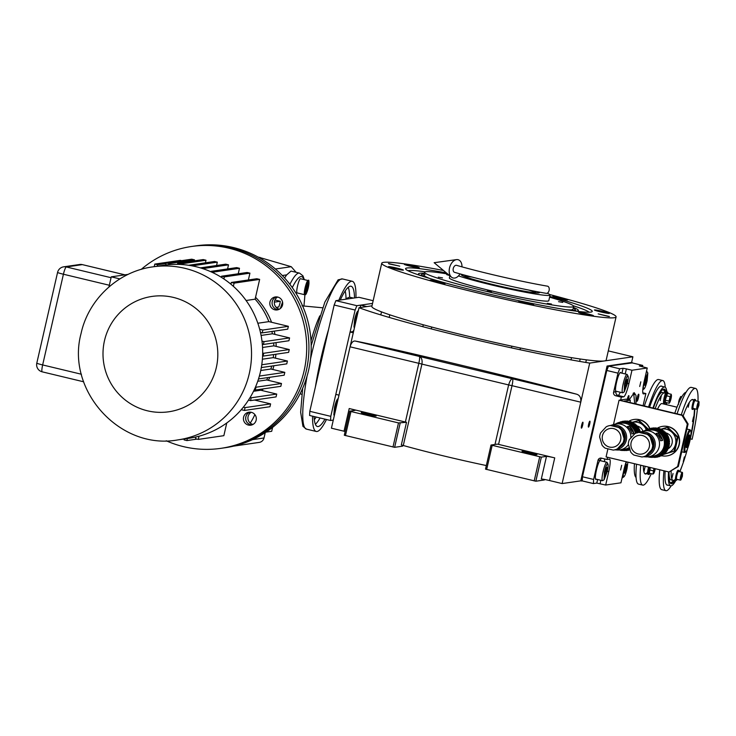 <?xml version="1.0" encoding="UTF-8"?>
<svg xmlns="http://www.w3.org/2000/svg" width="736" height="736" viewBox="0 0 736 736"><rect width="100%" height="100%" fill="white"/><g stroke="black" fill="none" stroke-linecap="round" stroke-linejoin="round"><path stroke-width="1.1" d="M345.156 431.489A7.286 0.46 12.9 0 0 344.016 431.213L331.43 428.196L359.021 307.722A147.623 9.393 12.9 0 0 589.711 363.096L632.896 356.794L608.295 350.888M544.474 479.458L544.355 479.973L535.845 481.215L485.512 469.136L491.022 445.041L497.389 444.112A7.286 0.46 12.9 0 1 498.566 444.388L554.732 457.875A7.286 0.46 -167.1 0 0 546.489 456.375L541.3 479.053A7.286 0.46 12.9 0 1 549.544 480.544L562.12 483.57L580.778 480.847L607.071 366.04L631.598 362.462L632.896 356.794M486.33 465.548A97.621 6.21 -167.1 0 1 403.282 445.492A7.286 0.46 12.9 0 0 401.322 444.976L406.511 422.298A7.286 0.46 12.9 0 0 405.38 422.022L418.821 363.317A7.286 0.46 -167.1 0 1 421.921 364.108L508.631 384.928C509.818 380.963 511.106 378.911 512.486 378.792L576.408 394.137C579.775 395.066 581.228 397.744 580.759 402.187L562.12 483.57M405.38 422.022L349.214 408.535A7.286 0.46 -167.1 0 1 355.056 410.348A7.286 0.46 -167.1 0 1 354.945 410.394L349.821 411.148L350.962 411.516L398.498 422.924L406.511 422.298M371.984 305.826L359.021 307.722M582.838 422.188A3.064 0.497 -76.5 0 1 582.866 422.188A3.064 0.497 -76.5 0 1 582.654 425.178A3.064 0.497 -76.5 0 1 581.477 428.14A3.064 0.497 -76.5 0 1 581.44 428.14A3.064 0.497 -76.5 0 1 581.652 425.141A3.064 0.497 -76.5 0 1 582.838 422.188M589.849 421.167A3.064 0.497 -76.5 0 1 589.876 421.167A3.064 0.497 -76.5 0 1 589.665 424.157A3.064 0.497 -76.5 0 1 588.478 427.119A3.064 0.497 -76.5 0 1 588.45 427.11A3.064 0.497 -76.5 0 1 588.662 424.12A3.064 0.497 -76.5 0 1 589.849 421.167M589.711 363.096L580.759 402.187L512.008 385.682A7.286 1.178 103.5 0 0 512.486 378.792L419.299 356.426C421.645 357.475 422.519 360.042 421.921 364.108L403.282 445.492M546.489 456.375L541.356 457.12L535.845 481.215M402.822 445.363L402.638 446.154L394.634 447.322L400.145 423.228M394.634 447.322L344.301 435.243L349.821 411.148M361.358 412.565A7.645 0.488 12.9 0 0 361.247 412.62A7.645 0.488 12.9 0 0 367.991 414.662A7.645 0.488 12.9 0 0 376.041 416.088A7.645 0.488 12.9 0 0 376.16 416.033A7.645 0.488 12.9 0 0 369.417 413.991A7.645 0.488 12.9 0 0 361.358 412.565M355.378 341.081L419.299 356.426A7.286 1.178 103.5 0 1 418.821 363.317L350.069 346.812C351.366 342.571 353.133 340.658 355.378 341.081C386.593 346.895 523.425 379.739 576.408 394.137M522.146 451.159A7.645 0.488 12.9 0 0 522.026 451.214A7.645 0.488 12.9 0 0 528.77 453.256A7.645 0.488 12.9 0 0 536.82 454.682A7.645 0.488 12.9 0 0 536.94 454.627A7.645 0.488 12.9 0 0 530.196 452.585A7.645 0.488 12.9 0 0 522.146 451.159M491.022 445.041L541.356 457.12M534.189 480.921L539.709 456.826M486.652 469.513L492.172 445.418M392.978 447.019L398.498 422.924M345.442 435.611L350.962 411.516M549.774 296.396A95.763 6.09 -167.1 0 1 592.204 311.549A95.763 6.09 -167.1 0 1 590.815 312.101A95.763 6.09 -167.1 0 1 491.059 294.483A95.763 6.09 -167.1 0 1 405.564 268.806A95.763 6.09 -167.1 0 1 407.017 267.987A95.763 6.09 -167.1 0 1 446.384 272.89M443.495 270.489A120.198 7.654 12.9 0 0 383.566 262.356A120.198 7.654 12.9 0 0 381.745 263.203L371.846 306.434A120.198 7.654 12.9 0 0 477.793 338.523A120.198 7.654 12.9 0 0 604.357 360.962A120.198 7.654 12.9 0 0 606.179 360.106L616.087 316.876A120.198 7.654 12.9 0 0 549.801 294.575M381.745 263.203A120.198 7.654 12.9 0 0 487.701 295.292A120.198 7.654 12.9 0 0 614.256 317.731A120.198 7.654 12.9 0 0 616.087 316.876M388.461 263.525L399.74 266.174L388.461 263.525M598.184 313.867L609.454 316.517L598.184 313.867M388.608 266.625A7.645 0.488 12.9 0 0 388.488 266.68A7.645 0.488 12.9 0 0 395.232 268.723A7.645 0.488 12.9 0 0 403.282 270.149A7.645 0.488 12.9 0 0 403.402 270.094A7.645 0.488 12.9 0 0 396.658 268.051A7.645 0.488 12.9 0 0 388.608 266.625M430.247 280.122A7.645 0.488 12.9 0 0 430.128 280.177A7.645 0.488 12.9 0 0 436.871 282.219A7.645 0.488 12.9 0 0 444.921 283.645A7.645 0.488 12.9 0 0 445.041 283.599A7.645 0.488 12.9 0 0 438.297 281.557A7.645 0.488 12.9 0 0 430.247 280.122M518.871 301.401A7.645 0.488 12.9 0 0 518.76 301.456A7.645 0.488 12.9 0 0 525.504 303.499A7.645 0.488 12.9 0 0 533.554 304.925A7.645 0.488 12.9 0 0 533.674 304.87A7.645 0.488 12.9 0 0 526.93 302.827A7.645 0.488 12.9 0 0 518.871 301.401M578.671 312.248A7.645 0.488 12.9 0 0 578.56 312.303A7.645 0.488 12.9 0 0 585.304 314.346A7.645 0.488 12.9 0 0 593.354 315.772A7.645 0.488 12.9 0 0 593.474 315.716A7.645 0.488 12.9 0 0 586.73 313.674A7.645 0.488 12.9 0 0 578.671 312.248M594.55 309.939A7.645 0.488 12.9 0 0 594.43 309.985A7.645 0.488 12.9 0 0 601.174 312.027A7.645 0.488 12.9 0 0 609.224 313.462A7.645 0.488 12.9 0 0 609.344 313.407A7.645 0.488 12.9 0 0 602.6 311.365A7.645 0.488 12.9 0 0 594.55 309.939M552.911 296.433A7.645 0.488 12.9 0 0 552.791 296.488A7.645 0.488 12.9 0 0 559.535 298.531A7.645 0.488 12.9 0 0 567.585 299.957A7.645 0.488 12.9 0 0 567.704 299.902A7.645 0.488 12.9 0 0 560.961 297.859A7.645 0.488 12.9 0 0 552.911 296.433M404.478 264.307A7.645 0.488 12.9 0 0 404.358 264.362A7.645 0.488 12.9 0 0 411.102 266.404A7.645 0.488 12.9 0 0 419.152 267.83A7.645 0.488 12.9 0 0 419.272 267.775A7.645 0.488 12.9 0 0 412.528 265.733A7.645 0.488 12.9 0 0 404.478 264.307M425.169 271.814A93.61 5.962 12.9 0 0 408.6 270.609A93.61 5.962 12.9 0 0 407.992 270.728M589.177 312.22A93.61 5.962 12.9 0 0 573.243 305.734M576.04 311.153A82.009 5.216 -167.1 0 0 577.125 311.061A82.009 5.216 12.9 0 0 578.303 310.62A82.009 5.216 12.9 0 0 573.408 307.409M424.286 273.258A82.009 5.216 12.9 0 0 419.732 273.277A82.009 5.216 -167.1 0 0 418.49 274.022A82.009 5.216 -167.1 0 0 420.293 275.485M573.261 308.08A78.761 5.014 12.9 0 1 575.166 309.497A78.761 5.014 12.9 0 1 574.016 310.307A78.761 5.014 -167.1 0 1 570.474 310.38M425.638 277.205A78.761 5.014 -167.1 0 1 421.792 274.372A78.761 5.014 -167.1 0 1 422.85 274.022A78.761 5.014 12.9 0 1 424.138 273.93M549.599 297.178A76.489 4.867 -167.1 0 1 573.638 306.406L572.985 309.249A76.489 4.867 12.9 0 1 571.826 309.792A76.489 4.867 -167.1 0 1 566.021 309.69M429.953 278.53A76.489 4.867 -167.1 0 1 423.872 275.089A76.489 4.867 -167.1 0 1 425.031 274.546M538.908 292.026A40.066 2.548 -167.1 0 1 539.433 292.606A40.066 2.548 -167.1 0 1 493.488 284.666A40.066 2.548 -167.1 0 1 461.325 274.721A40.066 2.548 -167.1 0 1 462.042 274.418M573.638 306.406A76.489 4.867 -167.1 0 1 485.935 291.254A76.489 4.867 12.9 0 1 424.516 272.256A76.489 4.867 12.9 0 1 447.709 273.994M547.188 293.222A50.996 3.248 -167.1 0 1 550.086 295.044A50.996 3.248 -167.1 0 1 491.611 284.942A50.996 3.248 12.9 0 1 458.473 275.899M550.086 295.044L548.789 300.72A50.996 3.248 -167.1 0 1 490.314 290.61A50.996 3.248 12.9 0 1 449.374 277.95L449.862 275.788M448.776 274.887L446.678 274.62L449.521 275.503M438.334 277.168L442.511 277.886L438.334 277.168M487.186 291.07L491.363 291.787L487.186 291.07M547.308 303.324L551.485 304.051L547.308 303.324M558.569 301.677L562.746 302.404L558.569 301.677M389.206 263.746L398.921 265.972L389.05 263.911M396.989 265.576L391.074 264.187L396.989 265.576M608.635 316.314L598.92 314.088L608.7 316.526M600.843 314.511L606.758 315.891L600.843 314.511M464.002 276.322A37.886 2.41 -167.1 0 1 472.162 277.095M528.641 290.03A37.886 2.41 -167.1 0 1 536.314 292.882M353.942 329.903A13.11 2.116 103.5 0 1 352.48 331.678L350.097 332.019L335.818 394.386L339.002 395.149M333.288 420.1L330.565 420.495L330.786 416.355L355.129 310.049L356.859 305.688L372.545 303.398L360.732 305.127L360.18 307.547M350.097 332.019L353.28 332.782M360.732 305.127L366.804 306.581M334.438 415.086A9.467 1.527 -76.5 0 1 335.46 407.468A9.467 1.527 -76.5 0 1 337.971 399.63M334.31 415.647L333.85 414.874L334.549 407.164C335.754 402.279 336.849 399.519 337.824 398.884M354.559 327.207A9.467 1.527 -76.5 0 1 355.589 319.59A9.467 1.527 -76.5 0 1 358.101 311.76M354.43 327.778L353.97 327.005L354.669 319.295C355.874 314.41 356.969 311.65 357.944 311.006M629.105 399.906L634.239 392.693L636.005 395.499L636.024 403.981M633.411 393.061L634.285 394.754M626.198 461.73A13.11 2.116 -76.5 0 0 624.036 469.347L620.945 482.807L605.682 485.033L596.786 483.092L593.409 483.589L582.222 480.902L582.443 476.762L606.795 370.466L608.516 366.105L631.552 362.738L642.73 365.424L639.308 365.939L647.238 368.009L644.156 381.469A13.11 2.116 -76.5 0 0 643.356 393.889A13.11 2.116 -76.5 0 0 643.494 393.898L643.227 393.834M606.795 370.466L617.973 373.152L613.594 392.279A2.916 2.87 81.7 0 0 615.747 395.784L621.331 397.127L623.714 396.787L618.12 395.444L615.747 395.784M582.443 476.762L593.63 479.449L598.018 460.313A2.916 2.87 81.7 0 1 601.459 458.151L607.053 459.494L607.568 457.249M620.687 399.961L621.331 397.127M608.516 366.105L619.703 368.782L617.973 373.152M619.703 368.782L623.079 368.294L626.382 368.892L625.223 373.952M647.238 368.009L631.976 370.236L626.382 368.892M642.657 366.905L642.73 365.424M643.089 405.683L645.868 393.548L642.804 392.812M593.63 479.449L593.409 483.589M600.751 460.782A9.835 1.592 103.5 0 0 600.42 460.322A9.835 1.592 103.5 0 0 600.309 460.322A9.835 1.592 103.5 0 0 596.5 469.826A9.835 1.592 103.5 0 0 595.829 479.449A9.835 1.592 103.5 0 0 595.93 479.458A9.835 1.592 103.5 0 0 596.326 479.2M607.053 459.494L609.426 459.144A13.11 2.116 -76.5 0 1 609.574 459.154A13.11 2.116 -76.5 0 1 608.764 471.574L607.301 471.224M621.69 465.29L620.595 469.973L621.69 465.29M640.808 381.828L639.713 386.501L640.808 381.828M605.682 485.033L608.764 471.574M645.868 393.548L643.494 393.898M631.976 370.236L628.884 383.695A13.11 2.116 -76.5 0 1 623.714 396.787M619.353 460.083L617.559 459.65M638.655 394.192A3.643 0.589 103.5 0 0 637.247 397.716A3.643 0.589 103.5 0 0 636.99 401.276A3.643 0.589 103.5 0 0 637.036 401.276A3.643 0.589 103.5 0 0 638.443 397.762A3.643 0.589 103.5 0 0 638.692 394.192A3.643 0.589 103.5 0 0 638.655 394.192M628.397 399.74A3.643 0.589 103.5 0 0 628.783 395.637A3.643 0.589 103.5 0 0 628.746 395.637A3.643 0.589 103.5 0 0 627.265 399.464M620.871 372.904A9.835 1.592 103.5 0 0 620.54 372.453A9.835 1.592 103.5 0 0 620.439 372.444A9.835 1.592 103.5 0 0 616.63 381.947A9.835 1.592 103.5 0 0 615.949 391.58A9.835 1.592 103.5 0 0 616.05 391.58A9.835 1.592 103.5 0 0 616.455 391.322M634.726 403.678L633.733 393.815L634.726 403.678L633.733 393.815L633.162 393.263M582.222 480.902L581.477 481.013L607.77 366.215L632.233 362.903M581.477 481.013L580.778 480.847M632.298 362.627L631.598 362.462M607.77 366.215L607.071 366.04M627.79 375.783C626.805 376.418 625.72 379.178 624.505 384.063L624.238 391.874L627.366 383.649C628.388 378.792 628.526 376.17 627.79 375.783L627.238 374.569A9.467 1.527 103.5 0 0 627.026 374.385A9.467 1.527 103.5 0 0 626.925 374.376A9.467 1.527 103.5 0 0 623.19 383.824A9.467 1.527 103.5 0 0 622.61 392.803A9.467 1.527 103.5 0 0 622.877 392.73L624.238 391.874M625.398 388.047L627.339 379.546L626.474 379.675L625.066 383.99L624.524 388.176L625.398 388.047L624.57 387.854M626.805 383.732L625.269 383.364M607.66 463.652C606.685 464.296 605.59 467.056 604.385 471.942L604.109 479.752L607.237 471.528C608.258 466.67 608.405 464.039 607.66 463.652L607.117 462.438A9.467 1.527 103.5 0 0 606.906 462.254A9.467 1.527 103.5 0 0 606.804 462.254A9.467 1.527 103.5 0 0 603.06 471.702A9.467 1.527 103.5 0 0 602.48 480.672A9.467 1.527 103.5 0 0 602.756 480.608L604.109 479.752M605.268 475.925L607.218 467.415L606.354 467.544L604.946 471.859L604.403 476.045L605.268 475.925L604.44 475.723M606.676 471.61L605.148 471.242M626.548 461.812L624.165 469.053C623.134 473.91 622.996 476.542 623.732 476.928L622.527 477.719A9.467 1.527 103.5 0 1 622.362 477.793A9.467 1.527 103.5 0 1 622.26 477.784A9.467 1.527 103.5 0 1 622.122 477.701M623.732 476.928C624.717 476.284 625.812 473.524 627.017 468.639L627.918 462.144M626.124 464.655L624.183 473.165L625.048 473.036L626.456 468.722L626.998 464.536L626.124 464.655M626.456 468.722L624.919 468.354M625.048 473.036L624.22 472.834M643.862 389.05C644.837 388.415 645.932 385.646 647.137 380.76L647.836 373.06L644.285 381.184C643.264 386.041 643.117 388.663 643.862 389.05L642.795 389.758M647.836 373.06L647.018 371.68A9.467 1.527 103.5 0 0 646.806 371.496A9.467 1.527 103.5 0 0 646.41 371.662M646.254 376.786L644.304 385.287L645.168 385.158L646.576 380.843L647.119 376.657L646.254 376.786M646.576 380.843L645.049 380.475M645.168 385.158L644.35 384.965M373.161 300.711L358.92 297.298L335.883 300.656L356.859 305.688M355.129 310.049L334.162 305.017L335.883 300.656M334.162 305.017L309.81 411.314L330.786 416.355M330.565 420.495L309.589 415.463L309.81 411.314M549.111 290.453A3.643 2.328 99.9 0 1 546.25 293.351C520.49 288.926 479.596 279.551 454.581 272.338A3.643 2.346 106 0 1 453.256 268.484A3.643 2.346 106 0 1 456.587 265.337C481.289 272.467 522.045 281.805 547.492 286.175A3.643 2.328 99.9 0 1 549.111 290.453M461.996 266.855A9.467 6.09 106 0 0 456.495 259.624A9.467 6.09 106 0 0 449.53 267.922A9.467 6.09 106 0 0 451.481 277.141A9.467 6.09 106 0 0 460.009 273.866M685.547 451.922A10.93 1.766 103.5 0 0 685.74 451.84A10.93 1.766 103.5 0 0 689.696 441.701A10.93 1.766 103.5 0 0 690.773 430.873A10.93 1.766 103.5 0 0 690.414 430.661A10.93 1.766 103.5 0 0 686.789 438.812L685.28 441.416L685.538 444.296A10.93 1.766 103.5 0 0 685.547 451.922M690.773 430.873L690.267 430.008A11.656 1.886 103.5 0 0 690 429.787A11.656 1.886 103.5 0 0 689.871 429.778A11.656 1.886 103.5 0 0 685.28 441.416A11.656 1.886 103.5 0 0 684.554 452.456A11.656 1.886 103.5 0 0 684.682 452.456A11.656 1.886 103.5 0 0 684.894 452.373L685.74 451.84M687.102 438.766L685.851 444.25A5.824 5.741 -98.3 0 1 687.102 438.766L686.789 438.812M689.108 441.122A6.56 1.058 103.5 0 0 689.512 434.912A6.56 1.058 103.5 0 0 686.854 441.453A6.56 1.058 103.5 0 0 686.449 447.663A6.56 1.058 103.5 0 0 689.108 441.122M686.762 446.605L688.914 441.149C689.604 437.929 689.696 436.209 689.2 435.97C688.059 435.822 685.474 447.111 686.762 446.605L686.164 447M688.951 435.372L689.2 435.97M687.102 442.998L687.231 444.562L688.105 442.851L688.73 438.012L687.102 442.998M688.85 439.576L688.031 439.383M688.105 442.851L687.185 442.63M306.093 289.947A4.195 0.681 -76.5 0 1 306.461 287.932A4.195 0.681 -76.5 0 1 307.013 285.89L307.022 285.862A4.195 0.681 -76.5 0 1 308.034 283.774A4.195 0.681 -76.5 0 1 308.108 283.746L308.117 283.746A4.195 0.681 -76.5 0 1 308.274 285.678L308.264 285.706A4.195 0.681 -76.5 0 1 307.344 289.763L307.335 289.791A4.195 0.681 -76.5 0 1 306.25 291.907L306.24 291.907A4.195 0.681 -76.5 0 1 306.102 291.824A4.195 0.681 -76.5 0 1 306.084 289.975L306.093 289.947M235.428 445.694A59.046 58.153 81.7 0 1 235.078 445.85L233.698 446.117M265.227 432.648L264.012 437.966A5.824 5.741 81.7 0 1 259.256 442.391L234.057 446.071M235.078 445.85A5.824 5.741 -98.3 0 0 235.667 445.63M250.231 423.044A53.912 53.093 -98.3 0 0 254.868 414.561M272.596 427.368L271.685 431.305L266.009 432.133M284.63 278.015A72.846 11.767 -76.5 0 1 286.69 274.878L291.024 271.087L299.524 273.12A72.846 11.767 103.5 0 0 289.901 284.335M258.005 257.011L291.235 266.699L296.102 272.302M258.943 257.526L259.992 257.37M276.175 307.363L278.76 306.976A75.762 12.245 -76.5 0 1 279.947 303.471L280.269 301.282L274.335 302.146M277.628 297.031A6.56 6.458 -98.3 0 0 279.404 309.175M251.234 412.289A6.56 6.458 -98.3 0 0 253.009 424.433M191.489 246.496L195.997 245.842A101.991 100.436 81.7 0 1 308.596 370.254A101.991 100.436 81.7 0 1 225.455 447.681L223.201 448.003A101.991 100.436 -98.3 0 0 306.342 370.576A101.991 100.436 -98.3 0 0 193.743 246.164A101.991 100.436 81.7 0 1 306.342 370.576A101.991 100.436 81.7 0 1 223.201 448.003L220.947 448.334A101.991 100.436 -98.3 0 0 304.088 370.907A101.991 100.436 -98.3 0 0 191.489 246.496A101.991 100.436 -98.3 0 0 141.22 269.385M308.044 280.545L300.49 278.732A7.286 1.178 103.5 0 0 297.537 285.991A7.286 1.178 103.5 0 0 297.086 292.9L304.64 294.713C305.642 293.958 305.615 296.994 308.292 287.656C309.212 281.502 309.129 279.137 308.044 280.545A7.286 1.178 103.5 0 0 305.09 287.804A7.286 1.178 103.5 0 0 304.64 294.713M272.228 301.594A6.56 6.458 81.7 0 1 276.46 296.884A6.56 6.458 -98.3 0 0 278.318 309.654A6.56 6.458 81.7 0 1 272.228 301.594M245.824 416.852A6.56 6.458 81.7 0 1 250.065 412.142A6.56 6.458 -98.3 0 0 251.924 424.911A6.56 6.458 81.7 0 1 245.824 416.852M307.988 283.811L308.274 285.678M307.179 285.43L308.274 285.688M306.158 289.496L307.335 289.782L306.25 291.907M308.264 285.706L307.271 287.61L307.344 289.763M345.773 299.212L346.021 298.586A69.202 11.178 103.5 0 0 345.193 290.95M319.709 368.11A72.119 11.656 -76.5 0 1 324.263 348.22M340.271 300.012A72.119 11.656 -76.5 0 1 351.09 286.249A72.119 11.656 -76.5 0 1 354.522 297.933M324.953 419.152A72.119 11.656 -76.5 0 1 317.418 426.503A72.119 11.656 -76.5 0 1 314.042 416.53M328.541 329.544A77.216 12.475 103.5 0 0 320.988 358.312A77.216 12.475 103.5 0 0 315.431 386.796M312.533 416.162A77.216 12.475 103.5 0 0 316.232 431.462A77.216 12.475 103.5 0 0 326.471 419.511M355.957 297.73A77.216 12.475 103.5 0 0 352.277 281.29A77.216 12.475 103.5 0 0 338.845 300.224M346.021 298.586L349.637 297.169L353.464 298.089M271.694 366.059A72.846 71.742 81.7 0 1 270.894 369.021L260.746 370.502M255.548 297.28A71.024 69.948 81.7 0 1 271.547 322.285M274.252 331.117A71.024 69.948 81.7 0 1 274.951 334.392M276.009 342.626A71.024 69.948 81.7 0 1 276.175 346.398M275.899 354.228A71.024 69.948 81.7 0 1 275.43 358.147M269.974 301.926A6.56 6.458 81.7 0 1 275.319 296.948A6.56 6.458 81.7 0 1 282.56 304.943A6.56 6.458 81.7 0 1 277.214 309.92A6.56 6.458 81.7 0 1 269.974 301.926M251.326 412.307A6.56 6.458 81.7 0 1 250.81 425.178A6.56 6.458 81.7 0 1 243.414 418.398A6.56 6.458 81.7 0 1 251.326 412.307M166.226 440.772A101.991 100.436 -98.3 0 0 220.947 448.334M273.902 365.737A71.024 69.948 81.7 0 1 272.817 369.481M269.827 377.292A71.024 69.948 81.7 0 1 268.355 380.337M263.184 388.902A71.024 69.948 81.7 0 1 262.007 390.531M184.322 438.96L184.11 439.907L186.907 440.579L187.376 438.509M195.914 436.982L195.518 438.73L198.315 439.401L199.051 436.2A87.418 86.094 81.7 0 1 195.914 436.982A87.418 86.094 81.7 0 1 189.18 438.251L178.038 439.87A87.418 86.094 -98.3 0 0 249.302 373.511A87.418 86.094 -98.3 0 0 152.794 266.864C118.238 271.446 88.449 299.193 81.08 333.445C65.578 390.42 120.189 450.68 178.038 439.87M241.27 409.694L244.426 410.449L245.07 407.615L243.349 407.201A87.418 86.094 81.7 0 1 241.27 409.694A87.418 86.094 81.7 0 1 199.051 436.2M248.474 400.126L250.534 400.623L251.178 397.79L250.102 397.532A87.418 86.094 81.7 0 1 248.474 400.126A87.418 86.094 81.7 0 1 243.349 407.201M254.242 389.795L255.291 390.052L255.944 387.219L255.466 387.099A87.418 86.094 81.7 0 1 254.242 389.795A87.418 86.094 81.7 0 1 250.102 397.532M258.529 378.902L258.952 377.504A87.418 86.094 81.7 0 1 258.529 378.902A87.418 86.094 81.7 0 1 255.466 387.099M261.768 364.725A87.418 86.094 81.7 0 1 261.556 366.169L261.768 364.725A87.418 86.094 81.7 0 0 262.586 355.985L263.074 356.104L263.718 353.271L262.669 353.013A87.418 86.094 81.7 0 1 262.586 355.985M262.32 344.209L263.396 344.466L264.04 341.633L261.988 341.136A87.418 86.094 81.7 0 1 262.32 344.209A87.418 86.094 81.7 0 1 262.669 353.013M260.47 332.47L262.191 332.884L262.835 330.05L259.679 329.286A87.418 86.094 81.7 0 1 260.47 332.47A87.418 86.094 81.7 0 1 261.988 341.136M233.376 286.332L234.103 283.13L231.306 282.458L230.911 284.206A87.418 86.094 81.7 0 1 233.376 286.332A87.418 86.094 81.7 0 1 259.679 329.286M223.919 278.972L224.397 276.883L221.6 276.212L221.352 277.306A87.418 86.094 81.7 0 1 223.919 278.972A87.418 86.094 81.7 0 1 230.911 284.206M213.707 273.074L213.955 272.007L211.158 271.336L211.048 271.823A87.418 86.094 81.7 0 1 213.707 273.074A87.418 86.094 81.7 0 1 221.352 277.306M202.952 268.677L201.581 268.235A87.418 86.094 81.7 0 1 202.952 268.677A87.418 86.094 81.7 0 1 211.048 271.823M190.394 265.549L188.968 265.328A87.418 86.094 81.7 0 1 190.394 265.549A87.418 86.094 81.7 0 1 201.581 268.235M180.357 264.454L180.467 263.966L177.67 263.295L177.422 264.362A87.418 86.094 81.7 0 1 180.357 264.454A87.418 86.094 81.7 0 1 188.968 265.328M168.746 264.684L168.995 263.589L166.198 262.918L165.729 264.997A87.418 86.094 81.7 0 1 168.746 264.684A87.418 86.094 81.7 0 1 177.422 264.362M152.794 266.864L163.926 265.245A87.418 86.094 81.7 0 1 165.729 264.997M157.256 266.22L157.587 264.758L154.79 264.086L154.201 266.662M261.556 366.169A87.418 86.094 81.7 0 1 260.443 371.882A87.418 86.094 81.7 0 1 258.952 377.504M197.036 439.098L186.907 440.579M226.762 422.97L223.854 435.675L198.315 439.401M245.07 407.615L270.609 403.889L269.956 406.723L244.426 410.449M270.609 403.889L254.555 400.034M248.354 400.31L248.906 400.228M251.178 397.79L276.718 394.064L276.064 396.897L250.534 400.623M276.718 394.064L260.756 390.227L253.524 391.285M261.492 389.142A72.846 71.742 81.7 0 1 260.756 390.227M255.944 387.219L281.483 383.493L280.83 386.326L255.291 390.052M281.483 383.493L266.726 379.951L257.738 381.257M267.803 377.586A72.846 71.742 81.7 0 1 266.726 379.951M259.366 376.078L284.814 372.361L284.17 375.194L258.63 378.92M284.814 372.361L270.894 369.021M261.878 364.752L287.408 361.026L286.764 363.86L261.317 367.577M287.408 361.026L273.268 357.632L262.384 359.214M273.59 354.568A72.846 71.742 81.7 0 1 273.268 357.632M263.718 353.271L289.257 349.545L288.604 352.378L263.074 356.104M289.257 349.545L273.81 345.837L262.55 347.475M273.663 342.967A72.846 71.742 81.7 0 1 273.81 345.837M264.04 341.633L289.579 337.907L288.926 340.74L263.396 344.466M289.579 337.907L272.403 333.785L261.087 335.432M271.906 331.467A72.846 71.742 81.7 0 1 272.403 333.785M262.835 330.05L288.374 326.315L287.721 329.158L262.191 332.884M288.374 326.315L268.861 321.632L257.839 323.242M268.861 321.632A72.846 71.742 81.7 0 0 255.116 299.175L246.091 300.5M255.116 299.175L259.642 279.404L234.103 283.13M259.642 279.404L256.846 278.732L231.306 282.458M248.372 279.965L249.927 273.157L224.397 276.883M249.927 273.157L247.13 272.486L221.6 276.212M238.234 273.792L239.494 268.281L213.955 272.007M239.494 268.281L236.698 267.61L211.158 271.336M227.571 268.944L228.51 264.85L202.98 268.576M228.51 264.85L225.713 264.178L200.385 267.876M216.559 265.512L217.332 262.163L192.05 265.852M217.332 262.163L214.535 261.492L188.996 265.218M205.408 262.826L206.006 260.24L180.467 263.966M206.006 260.24L203.21 259.569L177.67 263.295M194.304 260.866L194.534 259.863L168.995 263.589M194.534 259.863L191.737 259.192L166.198 262.918M166.06 263.525L157.587 264.758M181.599 260.673L180.329 260.36L154.79 264.086M119.885 278.907L111.256 276.837L108.937 286.976M128.165 274.372L111.256 276.837M670.827 396.603L669.824 400.991L670.827 396.603M670.413 397.256L669.705 400.218M697.489 408.986L698.896 405.416L699.08 402.04C697.765 404.469 697.231 406.778 697.489 408.986L697.047 409.28A4.011 0.644 103.5 0 0 697.13 409.207M693.202 408.397A4.011 0.644 -76.5 0 1 693.156 408.397A4.011 0.644 -76.5 0 1 693.432 404.478A4.011 0.644 -76.5 0 1 694.986 400.605A4.011 0.644 -76.5 0 1 695.023 400.605L698.804 401.516A4.011 0.644 103.5 0 1 698.896 401.589L699.08 402.04M698.804 401.516A4.011 0.644 103.5 0 0 698.758 401.516A4.011 0.644 103.5 0 0 697.204 405.38A4.011 0.644 103.5 0 0 696.928 409.308A4.011 0.644 103.5 0 0 696.974 409.308A4.011 0.644 103.5 0 0 697.047 409.28M670.542 400.458L669.898 402.123A4.011 0.644 -76.5 0 0 670.56 400.384A4.011 0.644 -76.5 0 0 671.011 398.7A4.011 0.644 -76.5 0 0 671.26 397.495A4.011 0.644 -76.5 0 0 671.444 395.37A4.011 0.644 103.5 0 0 671.214 394.901A4.011 0.644 103.5 0 0 670.754 395.471L671.25 394.275L671.26 397.458M680.966 479.835L682.373 476.275L682.557 472.889C681.242 475.318 680.708 477.636 680.966 479.835L680.524 480.13A4.011 0.644 103.5 0 0 680.607 480.065M676.678 479.256A4.011 0.644 -76.5 0 1 676.632 479.246A4.011 0.644 -76.5 0 1 676.908 475.327A4.011 0.644 -76.5 0 1 678.463 471.454A4.011 0.644 -76.5 0 1 678.509 471.454L682.281 472.365A4.011 0.644 103.5 0 1 682.373 472.438L682.557 472.889M682.281 472.365A4.011 0.644 103.5 0 0 682.235 472.365A4.011 0.644 103.5 0 0 680.69 476.238A4.011 0.644 103.5 0 0 680.414 480.157A4.011 0.644 103.5 0 0 680.524 480.13M688.206 407.247L689.301 402.564L688.206 407.247M692.466 421.526L693.542 416.843L692.466 421.526M684.36 456.927L683.266 461.61L684.36 456.927M673.035 473.487L671.931 478.161L673.035 473.487M678.114 470.249A5.097 0.828 103.5 0 0 678.058 470.23A5.097 0.828 103.5 0 0 678.003 470.221A5.097 0.828 103.5 0 0 676.421 473.653A5.097 0.828 103.5 0 0 675.436 479.127A41.52 6.707 -76.5 0 1 673.109 480.424A41.52 6.707 -76.5 0 1 671.149 471.003M687.461 448.923A41.52 6.707 -76.5 0 1 679.687 471.739M691.785 399.722A41.52 6.707 -76.5 0 1 692.493 399.666A41.52 6.707 -76.5 0 1 693.616 400.816M694.471 408.71A41.52 6.707 -76.5 0 1 690.984 434.249M678.997 471.574A5.097 0.828 103.5 0 0 678.758 470.396A5.097 0.828 103.5 0 0 678.702 470.396A5.097 0.828 103.5 0 0 676.734 475.318A5.097 0.828 103.5 0 0 676.384 480.314A5.097 0.828 103.5 0 0 676.43 480.314A5.097 0.828 103.5 0 0 677.129 479.366M669.033 472.806A41.52 6.707 103.5 0 0 671.011 479.918L673.109 480.424M675.436 479.127A5.097 0.828 103.5 0 0 675.685 480.148A5.097 0.828 103.5 0 0 675.731 480.148M661.314 395.858L660.22 400.531L661.314 395.858M644 471.454L645.095 466.771L644 471.454M674.746 413.282A41.52 6.707 -76.5 0 1 675.197 412.059M673.477 480.452A44.289 7.158 -76.5 0 1 671.646 482.301A44.289 7.158 -76.5 0 1 669.898 482.374M657.524 409.142A30.599 4.94 -76.5 0 1 661.986 403.586L677 407.183M655.169 408.581A41.52 6.707 -76.5 0 1 664.534 392.96A41.52 6.707 -76.5 0 1 665.381 393.613A5.824 0.938 -76.5 0 1 666.512 391.892L667.626 392.159A5.824 0.938 -76.5 0 1 667.902 393.466M647.588 472.282A41.52 6.707 -76.5 0 1 645.15 473.708A41.52 6.707 -76.5 0 1 644.534 473.34M666.494 402.629A41.52 6.707 -76.5 0 1 666.393 404.644M667.626 392.159A5.824 0.938 -76.5 0 0 665.27 397.974A5.824 0.938 103.5 0 0 664.912 403.494L663.789 403.227A5.824 0.938 -76.5 0 1 664.148 397.698A5.824 0.938 -76.5 0 1 665.381 393.613M680.414 480.157A4.011 0.644 103.5 0 0 680.45 480.157L676.632 479.246M692.107 439.282L690.313 438.849L692.107 439.282A53.176 8.593 103.5 0 0 697.397 409.06M694.812 408.793A41.74 6.744 -76.5 0 1 690.35 438.674M683.164 415.914A41.74 6.744 -76.5 0 1 692.824 399.528A41.74 6.744 -76.5 0 1 693.8 400.384A5.097 0.828 103.5 0 0 692.236 405.83A5.097 0.828 103.5 0 0 692.199 409.29A5.097 0.828 103.5 0 0 692.254 409.299M657.441 397.891A41.52 6.707 -76.5 0 1 662.437 392.454L664.534 392.96M664.912 403.494A5.824 0.938 103.5 0 0 665.749 402.445M694.637 399.4A5.097 0.828 103.5 0 0 694.582 399.372A5.097 0.828 103.5 0 0 694.526 399.372A5.097 0.828 103.5 0 0 693.8 400.384M697.986 401.313A53.176 8.593 103.5 0 0 695.502 388.406A53.176 8.593 103.5 0 0 681.278 414.846M695.502 388.406L691.306 387.394A53.176 8.593 103.5 0 0 677.083 413.844M675.473 479.752A45.163 7.296 -76.5 0 1 671.14 483.699A45.163 7.296 -76.5 0 1 669.061 471.988M662.556 389.758A44.289 7.158 -76.5 0 1 664.084 390.623A44.289 7.158 -76.5 0 1 664.866 393.098M669.19 403.273L669.208 402.224A4.011 0.644 103.5 0 0 669.898 402.123L669.19 403.273L665.445 402.371L665.27 400.228L667.506 393.374L671.25 394.275M644.368 405.987A53.176 8.593 -76.5 0 1 658.591 379.546L662.777 380.549A53.176 8.593 -76.5 0 1 665.234 387.228M648.563 406.99A53.176 8.593 -76.5 0 1 662.777 380.549M649.575 407.238A47.5 7.673 -76.5 0 1 661.452 386.078A47.5 7.673 -76.5 0 1 662.004 386.354M681.803 396.805L680.69 396.538L679.319 399.427A4.011 0.644 103.5 0 0 678.859 401.111L678.436 404.441M680.533 399.142L679.484 398.884L678.859 401.111A4.011 0.644 103.5 0 0 678.62 402.316A4.011 0.644 103.5 0 0 678.61 402.353M681.214 477.434L681.297 478.409L681.84 477.342L682.235 474.315L681.214 477.434M695.52 400.724A5.097 0.828 103.5 0 0 695.281 399.547A5.097 0.828 103.5 0 0 695.226 399.538A5.097 0.828 103.5 0 0 693.257 404.469A5.097 0.828 103.5 0 0 692.898 409.464A5.097 0.828 103.5 0 0 692.953 409.464A5.097 0.828 103.5 0 0 693.652 408.517M682.024 466.026A47.352 7.654 -76.5 0 1 679.871 471.785M676.007 480.222A47.352 7.654 -76.5 0 1 670.634 485.824A47.352 7.654 -76.5 0 1 668.555 471.896M649.704 467.369A5.824 0.938 -76.5 0 0 648.692 472.733A5.824 0.938 103.5 0 0 648.95 474.481L647.827 474.205A5.824 0.938 -76.5 0 1 647.551 472.862A41.74 6.744 -76.5 0 1 645.38 473.993A41.74 6.744 -76.5 0 1 643.374 465.851M666.301 395.72L670.045 396.621L670.754 395.471A4.011 0.644 -76.5 0 0 669.631 398.894L670.045 396.621M665.27 400.228L669.015 401.12L669.631 398.894A4.011 0.644 -76.5 0 0 669.208 402.224L669.015 401.12M636.07 477.425A47.352 7.654 -76.5 0 1 634.441 463.708M671.131 485.843A53.176 8.593 -76.5 0 1 665.914 490.682L661.719 489.679A53.176 8.593 -76.5 0 1 659.75 469.78M665.914 490.682A53.176 8.593 -76.5 0 1 663.936 470.782M667.865 485.153A47.5 7.673 -76.5 0 1 667.248 485.162A47.5 7.673 -76.5 0 1 665.16 471.077M682.309 475.29L681.794 475.171M681.84 477.342L681.269 477.204M674.774 413.282A47.352 7.654 -76.5 0 1 686.09 392.242M640.734 465.216A53.176 8.593 103.5 0 0 642.712 485.116A53.176 8.593 103.5 0 0 651.268 473.662M636.539 464.204A53.176 8.593 103.5 0 0 638.517 484.104L642.712 485.116M653.366 408.149A45.163 7.296 -76.5 0 1 664.268 389.151A45.163 7.296 -76.5 0 1 666.034 392.27M648.591 467.102A5.824 0.938 -76.5 0 0 647.57 472.466A5.824 0.938 103.5 0 0 647.551 472.862M652.961 408.048A47.352 7.654 -76.5 0 1 664.774 387.026A47.352 7.654 -76.5 0 1 666.871 391.975M666.724 402.684A47.352 7.654 -76.5 0 1 666.54 404.68M648.95 474.481A5.824 0.938 103.5 0 0 649.842 473.312M655.252 468.703A4.011 0.644 -76.5 0 1 654.746 470.874L653.034 474.085L649.29 473.184L650.311 467.516M697.737 406.576L697.82 407.551L698.363 406.484L698.758 403.466L697.737 406.576M653.034 474.085L653.255 472.484A4.011 0.644 -76.5 0 0 653.632 473.57A4.011 0.644 103.5 0 0 654.598 471.371L654.598 471.38A4.011 0.644 103.5 0 0 654.746 470.874M653.255 472.484L653.973 468.694A4.011 0.644 -76.5 0 0 653.255 472.484M649.511 469.936L653.255 470.828M670.238 397.762L669.778 399.685M698.832 404.441L698.317 404.322M698.363 406.484L697.792 406.346M654.948 468.63L653.78 471.932L654.359 468.482M654.442 468.51L653.743 471.196M654.276 468.749L653.807 470.672M665.28 432.722A8.74 8.611 81.7 0 1 667.598 449.098M660.118 429.438L666.982 427.368L677.267 437.184L674.084 451.094L664.157 454.094M661.02 429.208A12.383 12.199 81.7 0 1 675.556 444.148A12.383 12.199 81.7 0 1 664.36 453.661M664.001 454.14L663.072 454.434M663.016 454.59L674.848 450.984L678.031 437.064L667.745 427.257L666.982 427.368M674.084 451.094L674.848 450.984M677.267 437.184L678.031 437.064M666.834 455.934L667.083 455.897A14.932 14.711 -98.3 0 0 679.254 444.553A14.932 14.711 -98.3 0 0 662.768 426.337L662.52 426.374A14.932 14.711 81.7 0 1 679.006 444.59A14.932 14.711 81.7 0 1 661.406 455.694M657.561 428.058A14.932 14.711 81.7 0 1 662.52 426.374M643.623 456.734L645.868 456.872A13.11 12.917 -98.3 0 0 659.18 446.816A13.11 12.917 -98.3 0 0 642.16 431.462L639.087 432.382L647.119 434.304A12.383 12.199 81.7 0 1 650.293 437.331L652.694 445.344A12.383 12.199 81.7 0 1 651.71 449.632L646.079 455.722A12.383 12.199 81.7 0 1 641.921 456.982L633.889 455.06A12.383 12.199 81.7 0 1 630.724 452.033L628.323 444.02A12.383 12.199 81.7 0 1 629.298 439.732L634.929 433.642A12.383 12.199 81.7 0 1 639.087 432.382M648.49 456.771L653.375 456.053A13.11 12.917 -98.3 0 0 664.065 446.099A13.11 12.917 -98.3 0 0 649.584 430.1L644.708 430.818M644.064 456.651A12.383 12.199 -98.3 0 0 654.976 447.157A12.383 12.199 -98.3 0 0 640.182 432.271M648.618 453.873A11.077 10.902 -98.3 0 0 650.21 435.942M666.586 437.221L663.532 432.161L657.846 428.729L659.373 428.499L652.574 428.104L650.339 428.821M657.846 428.729A14.646 14.416 -98.3 0 0 655.886 428.251M656.641 428.159L655.923 427.874M659.87 429.787L661.443 429.557L659.373 428.499M661.443 429.557L666.246 433.237L668.279 436.568L669.318 439.944L668.904 446.964L666.476 451.646L665.307 452.962L663.798 453.183L665.335 452.962M664.746 452.962L664.314 453.882L662.823 453.661M663.43 454.066L662.556 455.124L661.351 455.133L661.508 454.517L663.127 454.278M652.501 457.314L656.319 457.231L658.554 456.007L661.048 455.943L661.673 455.152M658.242 456.578L659.925 455.989M656.494 457.139L658.462 456.476M656.052 457.212L654.755 457.378M649.308 446.908A9.467 9.329 -98.3 0 0 642.326 435.51A9.467 9.329 -98.3 0 0 631.129 442.538A9.467 9.329 -98.3 0 0 638.103 453.937A9.467 9.329 -98.3 0 0 649.308 446.908M655.942 429.41L654.249 429.097A14.278 14.058 -98.3 0 0 654.175 429.079L653.338 428.941A14.278 14.058 -98.3 0 0 653.264 428.932L652.427 428.84A14.278 14.058 -98.3 0 0 652.354 428.84L651.507 428.803A14.278 14.058 -98.3 0 0 651.434 428.803L650.587 428.83A14.278 14.058 -98.3 0 0 650.514 428.84L649.667 428.913A14.278 14.058 -98.3 0 0 649.594 428.922L648.756 429.06A14.278 14.058 -98.3 0 0 648.692 429.079L647.864 429.272A14.278 14.058 -98.3 0 0 647.79 429.29L646.981 429.539A14.278 14.058 -98.3 0 0 646.916 429.557L646.116 429.861A14.278 14.058 -98.3 0 0 646.052 429.888L645.279 430.238A14.278 14.058 -98.3 0 0 645.214 430.275L645.067 430.762M656.806 429.649L656.448 429.125A14.278 14.058 -98.3 0 0 656.374 429.106L654.562 429.612L654.249 429.097M656.448 429.125L655.141 429.318A14.278 14.058 -98.3 0 0 655.077 429.29M647.827 456.844A14.278 14.058 -98.3 0 0 647.892 456.863L648.72 457.065A14.278 14.058 -98.3 0 0 648.784 457.074L649.621 457.222A14.278 14.058 -98.3 0 0 649.695 457.231L650.541 457.314A14.278 14.058 -98.3 0 0 650.615 457.323L651.461 457.35A14.278 14.058 -98.3 0 0 651.535 457.35L652.381 457.332A14.278 14.058 -98.3 0 0 652.455 457.323L653.292 457.24A14.278 14.058 -98.3 0 0 653.366 457.231L654.203 457.093A14.278 14.058 -98.3 0 0 654.276 457.084L655.104 456.89A14.278 14.058 -98.3 0 0 655.169 456.872L655.978 456.624A14.278 14.058 -98.3 0 0 656.052 456.596L656.843 456.302A14.278 14.058 -98.3 0 0 656.908 456.274L657.68 455.915A14.278 14.058 -98.3 0 0 657.745 455.888L658.499 455.483A14.278 14.058 -98.3 0 0 658.554 455.446L659.281 454.995A14.278 14.058 -98.3 0 0 659.336 454.958L660.026 454.452A14.278 14.058 -98.3 0 0 660.082 454.416L660.735 453.864A14.278 14.058 -98.3 0 0 660.79 453.818L661.416 453.229A14.278 14.058 -98.3 0 0 661.462 453.183L662.041 452.557A14.278 14.058 -98.3 0 0 662.087 452.502L662.63 451.84A14.278 14.058 -98.3 0 0 662.667 451.775L663.164 451.076A14.278 14.058 -98.3 0 0 663.2 451.021L663.651 450.294A14.278 14.058 -98.3 0 0 663.688 450.23L664.084 449.466A14.278 14.058 -98.3 0 0 664.12 449.402L664.47 448.62A14.278 14.058 -98.3 0 0 664.498 448.555L664.792 447.746A14.278 14.058 -98.3 0 0 664.82 447.681L665.059 446.853A14.278 14.058 -98.3 0 0 665.077 446.789L665.27 445.952A14.278 14.058 -98.3 0 0 665.289 445.878L665.427 445.032A14.278 14.058 -98.3 0 0 665.436 444.958L665.519 444.102A14.278 14.058 -98.3 0 0 665.519 444.029L665.546 443.164A14.278 14.058 -98.3 0 0 665.546 443.09L665.519 442.235A14.278 14.058 -98.3 0 0 665.519 442.161L665.427 441.306A14.278 14.058 -98.3 0 0 665.418 441.232L665.28 440.376A14.278 14.058 -98.3 0 0 665.27 440.303L665.077 439.466A14.278 14.058 -98.3 0 0 665.059 439.401L664.81 438.573A14.278 14.058 -98.3 0 0 664.783 438.5L664.488 437.699A14.278 14.058 -98.3 0 0 664.461 437.626L664.111 436.844A14.278 14.058 -98.3 0 0 664.074 436.779L663.679 436.016A14.278 14.058 -98.3 0 0 663.642 435.951L663.191 435.224A14.278 14.058 -98.3 0 0 663.154 435.16L662.658 434.461A14.278 14.058 -98.3 0 0 662.612 434.396L662.069 433.734A14.278 14.058 -98.3 0 0 662.023 433.679L661.443 433.044A14.278 14.058 -98.3 0 0 661.397 432.998L660.772 432.4A14.278 14.058 -98.3 0 0 660.716 432.354L660.063 431.811A14.278 14.058 -98.3 0 0 660.008 431.765L659.318 431.259A14.278 14.058 -98.3 0 0 659.254 431.222L658.536 430.762A14.278 14.058 -98.3 0 0 658.472 430.726L657.726 430.312A14.278 14.058 -98.3 0 0 657.662 430.284L656.889 429.925A14.278 14.058 -98.3 0 0 656.816 429.898L656.024 429.594A14.278 14.058 -98.3 0 0 655.96 429.566L655.141 429.318M655.068 429.235L653.338 428.941M655.546 428.904A14.278 14.058 -98.3 0 0 655.482 428.895L654.175 429.079M642.298 456.936L643.255 456.798A12.383 12.199 -98.3 0 0 647.036 455.575L652.676 449.494A12.383 12.199 -98.3 0 0 653.651 445.206L652.694 445.344M653.651 445.206L651.25 437.193L650.293 437.331M652.676 449.494L651.71 449.632M647.036 455.575L646.079 455.722M651.25 437.193A12.383 12.199 -98.3 0 0 648.085 434.166L640.053 432.234A12.383 12.199 -98.3 0 0 639.676 432.29L638.719 432.428M666.834 442.888L667.616 439.456A14.646 14.416 -98.3 0 0 667.092 437.708L664.47 435.206M659.594 430.56L657.717 428.766L658.159 429.723A14.278 14.058 -98.3 0 0 658.122 429.704L656.816 429.898M661.416 454.094L663.486 453.459A14.646 14.416 -98.3 0 0 664.718 452.134L665.372 449.282A14.278 14.058 -98.3 0 0 665.418 449.218L665.767 448.426A14.278 14.058 -98.3 0 0 665.795 448.362L666.098 447.562A14.278 14.058 -98.3 0 0 666.117 447.488L666.365 446.669A14.278 14.058 -98.3 0 0 666.384 446.596L666.577 445.758A14.278 14.058 -98.3 0 0 666.586 445.685L666.724 444.838A14.278 14.058 -98.3 0 0 666.733 444.765L666.816 443.909A14.278 14.058 -98.3 0 0 666.825 443.836L666.853 442.971A14.278 14.058 -98.3 0 0 666.853 442.897L666.825 442.042A14.278 14.058 -98.3 0 0 666.816 441.968L666.733 441.112A14.278 14.058 -98.3 0 0 666.724 441.039L666.586 440.192A14.278 14.058 -98.3 0 0 666.568 440.119L666.374 439.282A14.278 14.058 -98.3 0 0 666.356 439.208L666.108 438.38A14.278 14.058 -98.3 0 0 666.089 438.316L665.786 437.506A14.278 14.058 -98.3 0 0 665.758 437.442L665.408 436.65L666.66 437.773A14.646 14.416 81.7 0 1 667.184 439.521L666.595 441.738M668.279 437.524L666.66 437.773M654.276 428.784L655.528 428.407A14.646 14.416 81.7 0 1 657.285 428.83M665.399 449.135L665.546 448.528M666.669 443.624L666.798 443.026M664.663 450.174L664.277 452.198A14.646 14.416 81.7 0 1 663.053 453.523L661.434 454.002M657.717 428.766A14.646 14.416 -98.3 0 0 655.96 428.343L655.528 428.407M650.983 428.315L653.402 428.278M652.676 428.104L655.049 428.058M667.35 438.454L668.766 437.846M664.774 451.895L666.742 448.84L667.782 445.473L667.57 439.686M661.508 454.517L662.768 454.103M659.833 455.989L661.351 455.133M649.879 428.886L648.94 429.033M646.328 433.743A11.077 10.902 -98.3 0 0 644.782 433.375M662.584 440.459L660.578 440.754A13.11 12.917 -98.3 0 0 656.089 433.421L658.085 433.127A13.11 12.917 -98.3 0 1 662.584 440.459L658.085 433.127M644.856 430.799L644.469 430.68A14.278 14.058 -98.3 0 0 644.405 430.707L644.368 430.873M666.577 445.758L665.27 445.952M666.144 446.062L664.764 446.264M657.653 429.944L657.331 429.401L656.024 429.594M658.472 430.293L658.186 429.732L656.889 429.925M657.331 429.401A14.278 14.058 -98.3 0 0 657.257 429.373L655.96 429.566M659.272 430.698L659.024 430.128A14.278 14.058 -98.3 0 0 658.959 430.091L657.662 430.284M660.045 431.149L659.833 430.569A14.278 14.058 -98.3 0 0 659.778 430.532L658.472 430.726M659.024 430.128L657.726 430.312M659.833 430.569L658.536 430.762M660.79 431.655L660.615 431.066L659.318 431.259M664.111 436.844L665.408 436.65A14.278 14.058 -98.3 0 0 665.381 436.586L664.976 435.822A14.278 14.058 -98.3 0 0 664.939 435.767L664.488 435.031A14.278 14.058 -98.3 0 0 664.452 434.967L663.955 434.268A14.278 14.058 -98.3 0 0 663.909 434.212L663.375 433.541A14.278 14.058 -98.3 0 0 663.329 433.486L662.75 432.86A14.278 14.058 -98.3 0 0 662.694 432.805L662.078 432.216A14.278 14.058 -98.3 0 0 662.023 432.17L661.36 431.618A14.278 14.058 -98.3 0 0 661.305 431.572L660.008 431.765M661.36 431.618L660.063 431.811M661.498 432.216L660.118 432.409M660.615 431.066A14.278 14.058 -98.3 0 0 660.56 431.029L659.254 431.222M662.078 432.216L660.772 432.4M662.17 432.814L660.79 433.016M662.694 432.805L661.397 432.998M662.75 432.86L661.443 433.044M662.805 433.458L661.425 433.651M663.375 433.541L662.069 433.734M663.394 434.139L662.014 434.341M663.909 434.212L662.612 434.396M663.955 434.268L662.658 434.461M663.936 434.856L662.556 435.059M664.488 435.031L663.191 435.224M664.433 435.611L663.053 435.813M664.939 435.767L663.642 435.951M664.976 435.822L663.679 436.016M664.875 436.402L663.504 436.595M665.27 437.212L663.9 437.414M665.758 437.442L664.461 437.626M665.786 437.506L664.488 437.699M665.62 438.049L664.24 438.251M666.108 438.38L664.81 438.573M665.905 438.904L664.525 439.107M666.356 439.208L665.059 439.401M666.374 439.282L665.077 439.466M666.135 439.778L664.755 439.981M666.586 440.192L665.28 440.376M666.31 440.671L664.93 440.873M666.724 441.039L665.418 441.232M666.733 441.112L665.427 441.306M666.43 441.572L665.05 441.775M666.825 442.042L665.519 442.235M666.485 442.474L665.114 442.676M666.853 442.897L665.546 443.09M666.853 442.971L665.546 443.164M666.485 443.376L665.114 443.578M666.816 443.909L665.519 444.102M666.43 444.286L665.05 444.48M666.733 444.765L665.436 444.958M666.724 444.838L665.427 445.032M666.31 445.179L664.939 445.381M666.384 446.596L665.077 446.789M665.914 446.936L664.534 447.138M666.117 447.488L664.82 447.681M666.098 447.562L664.792 447.746M665.629 447.801L664.249 447.994M665.767 448.426L664.47 448.62M665.28 448.629L663.909 448.831M665.418 449.218L664.12 449.402M662.63 451.84L663.927 451.646A14.278 14.058 -98.3 0 0 663.973 451.591L664.47 450.892A14.278 14.058 -98.3 0 0 664.507 450.828L664.958 450.101A14.278 14.058 -98.3 0 0 664.985 450.036L665.39 449.282L664.084 449.466M664.893 449.438L663.513 449.641M664.958 450.101L663.651 450.294M664.442 450.23L663.072 450.423M664.507 450.828L663.2 451.021M664.47 450.892L663.164 451.076M663.946 450.975L662.575 451.177M662.041 452.557L663.348 452.364A14.278 14.058 -98.3 0 0 663.394 452.309L663.403 451.692M663.394 452.309L662.087 452.502M662.823 452.373L662.768 452.99A14.278 14.058 -98.3 0 1 662.713 453.045L661.416 453.229M660.735 453.864L662.041 453.68A14.278 14.058 -98.3 0 0 662.096 453.634L662.188 453.008M662.096 453.634L660.79 453.818M660.026 454.452L661.333 454.268A14.278 14.058 -98.3 0 0 661.388 454.222L661.517 453.606M659.281 454.995L660.578 454.802A14.278 14.058 -98.3 0 0 660.643 454.765L660.808 454.149M660.643 454.765L659.336 454.958M660.072 454.655L659.861 455.253A14.278 14.058 -98.3 0 1 659.796 455.29L656.908 456.274M657.68 455.915L658.987 455.731A14.278 14.058 -98.3 0 0 659.051 455.694L659.3 455.106M659.051 455.694L657.745 455.888M656.843 456.302L658.15 456.108A14.278 14.058 -98.3 0 0 658.214 456.081M655.978 456.624L657.285 456.43A14.278 14.058 -98.3 0 0 657.349 456.412L657.671 455.842M657.349 456.412L656.052 456.596M656.825 456.136L656.475 456.679A14.278 14.058 -98.3 0 1 656.402 456.697L655.104 456.89M654.203 457.093L655.509 456.909A14.278 14.058 -98.3 0 0 655.574 456.89L655.969 456.366M655.574 456.89L654.276 457.084M653.366 457.231L655.095 456.541M653.255 457.203L652.455 457.323M651.332 457.212L650.615 457.323M649.456 456.982L648.784 457.074M645.122 430.578L644.469 430.68M645.96 430.137L645.279 430.238M646.824 429.76L646.116 429.861M647.717 429.428L646.981 429.539M648.637 429.152L647.864 429.272M649.584 428.941L648.756 429.06M651.507 429.106L650.974 428.729A14.278 14.058 -98.3 0 0 650.9 428.738L649.594 428.922M652.4 429.051L651.884 428.637A14.278 14.058 -98.3 0 0 651.811 428.646L650.514 428.84M650.974 428.729L649.667 428.913M651.884 428.637L650.587 428.83M653.292 429.051L651.507 428.803M654.184 429.116L653.724 428.656A14.278 14.058 -98.3 0 0 653.651 428.646L652.354 428.84M653.724 428.656L652.427 428.84M652.804 428.619A14.278 14.058 -98.3 0 0 652.731 428.619L651.434 428.803M654.644 428.748A14.278 14.058 -98.3 0 0 654.571 428.738L653.264 428.932M650.385 457.13L649.695 457.231M652.289 457.24L651.535 457.35M656.475 456.679L655.169 456.872M659.861 455.253L658.554 455.446M661.388 454.222L660.082 454.416M662.768 452.99L661.462 453.183M663.973 451.591L662.667 451.775M664.985 450.036L663.688 450.23M665.795 448.362L664.498 448.555M666.365 446.669L665.059 446.853M666.586 445.685L665.289 445.878M666.825 443.836L665.519 444.029M666.816 441.968L665.519 442.161M666.568 440.119L665.27 440.303M666.089 438.316L664.783 438.5M665.381 436.586L664.074 436.779M664.452 434.967L663.154 435.16M663.329 433.486L662.023 433.679M662.023 432.17L660.716 432.354M648.085 434.166L647.119 434.304M636.612 425.84A8.74 8.611 81.7 0 1 642.997 431.186M631.46 422.556L639.078 420.385L648.379 429.198M638.314 420.495L647.68 429.373M632.362 422.326A12.383 12.199 81.7 0 1 646.328 429.833M649.879 428.637A14.932 14.711 -98.3 0 0 634.11 419.456L633.862 419.492A14.932 14.711 81.7 0 1 649.63 428.674M628.894 421.176A14.932 14.711 81.7 0 1 633.862 419.492M614.956 449.852L617.21 450A13.11 12.917 -98.3 0 0 628.461 444.562M620.788 450.101L620.126 450.193A14.278 14.058 -98.3 0 1 620.052 450.184L624.717 449.172A13.11 12.917 -98.3 0 0 629.308 447.562M615.406 449.77A12.383 12.199 -98.3 0 0 626.318 440.275A12.383 12.199 -98.3 0 0 611.515 425.39M630.816 438.04A13.11 12.917 -98.3 0 0 613.493 424.58L610.429 425.5L618.461 427.423A12.383 12.199 81.7 0 1 621.626 430.45L624.027 438.463A12.383 12.199 81.7 0 1 623.052 442.75L617.412 448.84A12.383 12.199 81.7 0 1 613.263 450.101L605.231 448.178A12.383 12.199 81.7 0 1 602.057 445.151L599.656 437.138A12.383 12.199 81.7 0 1 600.64 432.851L606.271 426.76A12.383 12.199 81.7 0 1 610.429 425.5M619.96 446.991A11.077 10.902 -98.3 0 0 621.552 429.06M637.928 430.339L634.874 425.279L629.188 421.848L630.715 421.618L623.907 421.222L621.672 421.94M629.188 421.848A14.646 14.416 -98.3 0 0 627.228 421.378M627.974 421.286L627.256 420.992M631.212 422.906L632.776 422.676L630.715 421.618M632.776 422.676L637.588 426.356L639.612 429.686L640.127 432.28M623.843 450.432L629.804 449.595M620.641 440.027A9.467 9.329 -98.3 0 0 613.668 428.628A9.467 9.329 -98.3 0 0 602.471 435.666A9.467 9.329 -98.3 0 0 609.445 447.056A9.467 9.329 -98.3 0 0 620.641 440.027M627.284 422.538L625.591 422.216A14.278 14.058 -98.3 0 0 625.517 422.206L624.68 422.059A14.278 14.058 -98.3 0 0 624.606 422.05L623.76 421.958A14.278 14.058 -98.3 0 0 623.696 421.958L622.84 421.921A14.278 14.058 -98.3 0 0 622.776 421.921L621.92 421.949A14.278 14.058 -98.3 0 0 621.856 421.958L621.009 422.041A14.278 14.058 -98.3 0 0 620.936 422.05L620.098 422.179A14.278 14.058 -98.3 0 0 620.025 422.197L619.206 422.39A14.278 14.058 -98.3 0 0 619.132 422.409L618.323 422.657A14.278 14.058 -98.3 0 0 618.249 422.676L617.458 422.979A14.278 14.058 -98.3 0 0 617.394 423.007L616.621 423.356A14.278 14.058 -98.3 0 0 616.556 423.393L616.409 423.881M628.139 422.768L627.78 422.243A14.278 14.058 -98.3 0 0 627.716 422.225L625.904 422.731L625.591 422.216M627.78 422.243L626.483 422.436A14.278 14.058 -98.3 0 0 626.41 422.418M636.152 433.099L636.41 432.584A14.278 14.058 -98.3 0 0 636.392 432.52L636.143 431.692A14.278 14.058 -98.3 0 0 636.125 431.627L635.821 430.818A14.278 14.058 -98.3 0 0 635.794 430.744L635.444 429.962A14.278 14.058 -98.3 0 0 635.416 429.898L635.012 429.134A14.278 14.058 -98.3 0 0 634.975 429.07L634.524 428.343A14.278 14.058 -98.3 0 0 634.487 428.278L633.99 427.579A14.278 14.058 -98.3 0 0 633.954 427.524L633.411 426.852A14.278 14.058 -98.3 0 0 633.365 426.797L632.785 426.162A14.278 14.058 -98.3 0 0 632.73 426.116L632.114 425.528A14.278 14.058 -98.3 0 0 632.058 425.472L631.405 424.93A14.278 14.058 -98.3 0 0 631.341 424.884L630.651 424.378A14.278 14.058 -98.3 0 0 630.596 424.341L629.869 423.881A14.278 14.058 -98.3 0 0 629.814 423.844L629.059 423.439A14.278 14.058 -98.3 0 0 628.995 423.402L628.222 423.044A14.278 14.058 -98.3 0 0 628.158 423.016L627.366 422.712A14.278 14.058 -98.3 0 0 627.293 422.685L626.483 422.436M626.41 422.354L624.68 422.059M626.888 422.022A14.278 14.058 -98.3 0 0 626.814 422.013L625.517 422.206M613.631 450.055L614.597 449.917A12.383 12.199 -98.3 0 0 618.378 448.702L624.008 442.612A12.383 12.199 -98.3 0 0 624.993 438.325L624.027 438.463M624.993 438.325L622.592 430.312L621.626 430.45M624.008 442.612L623.052 442.75M618.378 448.702L617.412 448.84M622.592 430.312A12.383 12.199 -98.3 0 0 619.418 427.285L611.386 425.362A12.383 12.199 -98.3 0 0 611.018 425.408L610.052 425.546M638.912 432.4A14.646 14.416 -98.3 0 0 638.434 430.827L635.812 428.324M630.936 423.678L629.059 421.884L629.492 422.841A14.278 14.058 -98.3 0 0 629.464 422.823L628.158 423.016M637.477 432.906L637.716 432.4A14.278 14.058 -98.3 0 0 637.698 432.326L637.45 431.498A14.278 14.058 -98.3 0 0 637.422 431.434L637.128 430.624A14.278 14.058 -98.3 0 0 637.1 430.56L636.75 429.769L638.002 430.891A14.646 14.416 81.7 0 1 638.48 432.464M639.612 430.643L638.002 430.891M625.618 421.903L626.87 421.526A14.646 14.416 81.7 0 1 628.618 421.949M629.059 421.884A14.646 14.416 -98.3 0 0 627.302 421.461L626.87 421.526M622.316 421.434L624.744 421.397M624.008 421.222L626.391 421.176M640.237 431.342L638.692 431.572L640.108 430.965M627.836 450.257L629.657 449.346M624.248 450.57L625.241 450.423L624.248 450.57M621.221 422.004L620.282 422.16M617.67 426.862A11.077 10.902 -98.3 0 0 616.124 426.494M635.426 433.403A13.11 12.917 -98.3 0 0 620.926 423.228L616.041 423.936M633.917 433.587L631.911 433.872A13.11 12.917 -98.3 0 0 627.422 426.54L629.427 426.254A13.11 12.917 -98.3 0 1 633.917 433.587L629.427 426.254M616.188 423.918L615.811 423.798A14.278 14.058 -98.3 0 0 615.747 423.835L615.71 423.991M620.126 450.193L620.963 450.34A14.278 14.058 -98.3 0 0 621.037 450.349L621.874 450.441A14.278 14.058 -98.3 0 0 621.948 450.441L622.794 450.469A14.278 14.058 -98.3 0 0 622.868 450.469L623.714 450.45A14.278 14.058 -98.3 0 0 623.788 450.441L624.634 450.358A14.278 14.058 -98.3 0 0 624.708 450.349L625.545 450.211A14.278 14.058 -98.3 0 0 625.609 450.202L626.437 450.009A14.278 14.058 -98.3 0 0 626.511 449.99L627.32 449.742A14.278 14.058 -98.3 0 0 627.385 449.724L628.185 449.42A14.278 14.058 -98.3 0 0 628.25 449.392L629.022 449.043A14.278 14.058 -98.3 0 0 629.087 449.006L629.593 448.528M628.986 423.062L628.664 422.519L627.366 422.712M629.814 423.412L629.528 422.85L628.222 423.044M628.664 422.519A14.278 14.058 -98.3 0 0 628.599 422.501L627.293 422.685M630.614 423.816L630.366 423.246A14.278 14.058 -98.3 0 0 630.301 423.209L628.995 423.402M631.387 424.276L631.175 423.688A14.278 14.058 -98.3 0 0 631.111 423.651L629.814 423.844M630.366 423.246L629.059 423.439M631.175 423.688L629.869 423.881M632.132 424.782L631.957 424.184L630.651 424.378M635.444 429.962L636.75 429.769A14.278 14.058 -98.3 0 0 636.714 429.704L636.318 428.95A14.278 14.058 -98.3 0 0 636.281 428.886L635.83 428.15A14.278 14.058 -98.3 0 0 635.794 428.085L635.297 427.386A14.278 14.058 -98.3 0 0 635.251 427.331L634.708 426.659A14.278 14.058 -98.3 0 0 634.662 426.604L634.082 425.978A14.278 14.058 -98.3 0 0 634.036 425.923L633.411 425.334A14.278 14.058 -98.3 0 0 633.356 425.288L632.702 424.736A14.278 14.058 -98.3 0 0 632.647 424.69L631.341 424.884M632.702 424.736L631.405 424.93M632.84 425.334L631.46 425.537M631.957 424.184A14.278 14.058 -98.3 0 0 631.893 424.148L630.596 424.341M633.411 425.334L632.114 425.528M633.512 425.932L632.132 426.135M634.036 425.923L632.73 426.116M634.082 425.978L632.785 426.162M634.138 426.576L632.767 426.779M634.708 426.659L633.411 426.852M634.726 427.257L633.356 427.46M635.251 427.331L633.954 427.524M635.297 427.386L633.99 427.579M635.269 427.975L633.898 428.177M635.83 428.15L634.524 428.343M635.766 428.729L634.395 428.932M636.281 428.886L634.975 429.07M636.318 428.95L635.012 429.134M636.217 429.52L634.837 429.723M636.612 430.33L635.232 430.532M637.1 430.56L635.794 430.744M637.128 430.624L635.821 430.818M636.953 431.167L635.573 431.37M637.45 431.498L636.143 431.692M637.238 432.023L635.867 432.225M637.698 432.326L636.392 432.52M637.716 432.4L636.41 432.584M629.712 448.914L629.087 449.006M629.722 448.932L629.022 449.043M628.185 449.42L629.482 449.227A14.278 14.058 -98.3 0 0 629.547 449.199L629.832 448.62M627.32 449.742L628.618 449.549A14.278 14.058 -98.3 0 0 628.691 449.53L629.013 448.969M628.691 449.53L627.385 449.724M628.167 449.254L627.808 449.797A14.278 14.058 -98.3 0 1 627.744 449.816L626.437 450.009M625.545 450.211L626.842 450.027A14.278 14.058 -98.3 0 0 626.916 450.009L627.302 449.484M626.916 450.009L625.609 450.202M624.708 450.349L626.428 449.659M624.588 450.331L623.788 450.441M622.674 450.34L621.948 450.441M616.464 423.697L615.811 423.798M617.302 423.264L616.621 423.356M618.166 422.878L617.458 422.979M619.059 422.547L618.323 422.657M619.979 422.28L619.206 422.39M620.926 422.059L620.098 422.179M622.849 422.225L622.306 421.848A14.278 14.058 -98.3 0 0 622.233 421.857L620.936 422.05M623.742 422.17L623.226 421.765A14.278 14.058 -98.3 0 0 623.153 421.765L621.856 421.958M622.306 421.848L621.009 422.041M623.226 421.765L621.92 421.949M624.634 422.17L622.84 421.921M625.517 422.234L625.066 421.774A14.278 14.058 -98.3 0 0 624.993 421.765L623.696 421.958M625.066 421.774L623.76 421.958M624.146 421.737A14.278 14.058 -98.3 0 0 624.073 421.737L622.776 421.921M625.977 421.866A14.278 14.058 -98.3 0 0 625.913 421.857L624.606 422.05M619.878 449.889L619.224 449.981M621.727 450.248L621.037 450.349M623.631 450.358L622.868 450.469M627.808 449.797L626.511 449.99M629.547 449.199L628.25 449.392M637.422 431.434L636.125 431.627M636.714 429.704L635.416 429.898M635.794 428.085L634.487 428.278M634.662 426.604L633.365 426.797M633.356 425.288L632.058 425.472M619.418 427.285L618.461 427.423M607.918 448.85L606.078 456.9L668.987 471.997L677.598 466.587L687.341 424.065L681.978 415.306L682.723 415.196L623.999 401.102L630.264 400.182L626.069 399.179L619.059 400.2L681.978 415.306M682.723 415.196L688.096 423.964L678.353 466.477L668.987 471.997M613.474 424.589L619.059 400.2M630.136 402.574L630.264 400.182M678.353 466.477L677.598 466.587M687.341 424.065L688.096 423.964M349.214 408.535L344.016 431.213M549.544 480.544L554.732 457.875M498.566 444.388L512.008 385.682A7.286 0.46 -167.1 0 0 508.631 384.928L494.997 444.461M352.48 331.678L353.482 331.918M598.018 460.313L600.392 459.963L600.926 460.819M597.614 479.504L596.786 483.092M600.392 459.963A2.916 2.87 81.7 0 1 601.625 458.188M616.63 391.368L613.594 392.279M615.977 391.938A2.916 2.87 -98.3 0 0 618.12 395.444A13.11 2.116 -76.5 0 0 620.255 392.233M623.079 368.294L621.966 373.17M628.884 383.695L627.431 383.346M600.87 480.286L600.088 483.699M604.523 458.887A13.11 2.116 -76.5 0 1 604.55 461.693M264.012 437.966L252.568 439.64M291.235 266.699L275.384 269.008M282.293 275.522L286.69 274.878M282.56 302.018A72.846 11.767 103.5 0 0 280.306 308.568M280.269 301.282L274.905 300.003L280.25 301.282M303.894 306.029A69.938 11.298 103.5 0 0 304.86 294.74M303.904 279.551A69.938 11.298 103.5 0 0 292.293 287.601M306.075 287.988A6.412 1.04 103.5 0 0 305.753 294.06A6.412 1.04 103.5 0 0 308.283 287.666A6.412 1.04 103.5 0 0 308.605 281.594A6.412 1.04 103.5 0 0 306.075 287.988M302.616 305.937A41.74 6.744 -76.5 0 1 302.873 305.928L302.036 305.79M319.82 315.864A45.016 7.277 103.5 0 0 311.006 340.851M314.3 419.64A69.202 11.178 103.5 0 0 316.241 417.054M310.537 358.91A77.216 12.475 -76.5 0 1 311.199 355.966A77.216 12.475 -76.5 0 1 342.488 278.944L338.109 279.827L324.843 302.137L311.181 345.561M302.662 388.295L300.647 412.243L302.938 426.337L306.443 429.116A77.216 12.475 -76.5 0 1 307.041 376.225M349.637 297.169A72.119 11.656 103.5 0 0 348.248 287.316M315.367 424.267A72.119 11.656 103.5 0 0 320.059 417.974M42.274 371.846A7.286 1.178 -76.5 0 1 42.2 371.836A7.286 1.178 -76.5 0 1 42.651 364.936L63.425 274.234L109.333 285.246M57.574 272.421A7.286 0.46 12.9 0 0 63.425 274.234A7.286 1.178 -76.5 0 1 66.295 266.956A7.286 7.176 -98.3 0 0 63.627 266.837A7.286 7.286 0 0 0 57.574 272.421L36.8 363.133A7.286 7.286 0 0 0 42.2 371.836L83.646 381.791M81.429 374.247L42.651 364.936A7.286 0.46 -167.1 0 1 36.8 363.133M111.062 277.702L66.295 266.956L82.322 264.62A7.286 1.178 -76.5 0 1 82.395 264.629A7.286 1.178 -76.5 0 1 82.469 264.656M124.954 274.841L82.395 264.629A7.286 7.286 0 0 0 79.644 264.5A7.286 7.176 81.7 0 1 82.322 264.62L124.908 274.841M216.329 367.531A58.282 57.39 -98.3 0 0 173.392 297.408A58.282 57.39 -98.3 0 0 104.484 340.676A58.282 57.39 -98.3 0 0 147.421 410.798A58.282 57.39 -98.3 0 0 216.329 367.531M671.646 482.301L671.352 482.485A44.546 7.194 -76.5 0 1 670.119 482.807M674.001 480.304A45.163 7.296 -76.5 0 1 670.68 483.478M664.084 390.623L663.9 390.319A44.546 7.194 103.5 0 0 662.943 389.473M663.752 389.132A45.163 7.296 -76.5 0 1 665.27 393.466M654.433 428.113L655.969 427.892M659.373 429.327L660.91 429.106M658.527 429.217L660.091 428.987M658.352 429.152L659.925 428.922M659.208 429.263L660.744 429.033M659.99 429.842L661.554 429.622M660.79 430.054L662.326 429.833M660.983 430.21L662.52 429.99M661.186 430.652L662.768 430.422M661.379 430.808L662.97 430.578M662.216 431.011L663.752 430.79M662.437 431.222L663.973 430.992M662.584 431.774L664.176 431.544M662.796 431.986L664.396 431.747M663.532 432.161L665.068 431.94M663.752 432.51L665.298 432.29M663.67 432.869L665.27 432.63M663.872 433.21L665.491 432.98M664.709 433.458L666.246 433.237M664.921 433.771L666.457 433.541M664.866 434.406L666.485 434.176M665.077 434.718L666.696 434.479M665.703 434.884L667.248 434.654M665.914 435.224L667.46 435.004M665.786 435.85L667.405 435.611M665.96 436.181L667.58 435.942M666.568 436.42L668.104 436.2M666.733 436.788L668.279 436.568M666.752 437.377L668.141 437.175M667.359 438.444L668.895 438.224M667.497 438.978L668.702 438.803M667.589 439.337L668.794 439.162M667.699 439.778L669.236 439.558M667.773 440.174L669.318 439.944M667.432 440.726L669.042 440.496M667.488 441.103L669.098 440.873M667.957 441.526L669.502 441.306M667.994 441.931L669.53 441.71M667.58 442.437L669.199 442.198M667.589 442.814L669.208 442.575M668.012 443.311L669.558 443.09M667.994 443.716L669.53 443.486M667.534 444.158L669.144 443.918M667.488 444.526L669.107 444.296M667.846 445.078L669.383 444.848M667.782 445.473L669.318 445.243M667.267 445.86L668.877 445.62M667.184 446.228L668.794 445.988M667.469 446.807L669.015 446.577M667.359 447.184L668.904 446.964M666.807 447.516L668.417 447.286M666.678 447.874L668.297 447.635M666.899 448.472L668.444 448.252M666.742 448.84L668.288 448.62M666.144 449.098L667.764 448.868M665.979 449.438L667.598 449.199M666.126 450.073L667.672 449.843M665.924 450.423L667.46 450.193M665.316 450.579L666.926 450.349M665.105 450.892L666.715 450.653M665.169 451.554L666.706 451.324M664.93 451.867L666.476 451.646M664.764 451.904L665.914 451.738M664.691 452.162L665.675 452.014M663.835 453.174L665.307 452.962M663.605 453.348L664.461 453.22M660.063 455.391L660.744 455.29M658.315 456.228L659.162 456.099M649.299 428.748L650.56 428.564M655.068 428.389L655.712 428.297M625.775 421.231L627.311 421.01M630.715 422.446L632.242 422.225M629.86 422.344L631.433 422.114M629.694 422.271L631.258 422.041M630.55 422.381L632.077 422.151M631.332 422.97L632.896 422.74M632.132 423.172L633.659 422.952M632.316 423.329L633.862 423.108M632.528 423.77L634.11 423.54M632.721 423.927L634.303 423.697M633.558 424.129L635.085 423.908M633.77 424.341L635.306 424.111M633.917 424.893L635.518 424.663M634.128 425.104L635.729 424.874M634.874 425.279L636.41 425.058M635.085 425.629L636.64 425.408M635.002 425.988L636.612 425.748M635.205 426.337L636.824 426.098M636.051 426.586L637.588 426.356M636.254 426.889L637.799 426.659M636.208 427.533L637.818 427.294M636.419 427.837L638.038 427.598M637.045 428.002L638.581 427.772M637.256 428.343L638.793 428.122M637.128 428.968L638.738 428.738M637.302 429.3L638.922 429.07M637.91 429.539L639.446 429.318M638.075 429.907L639.612 429.686M638.084 430.496L639.483 430.293M638.839 432.096L640.035 431.922M626.097 450.506L627.394 450.312M620.641 421.866L621.902 421.682M626.41 421.507L627.054 421.415M421.792 274.372L420.412 275.522M575.166 309.497L575.911 311.135M423.872 275.089L424.516 272.256M380.806 314.907L381.506 311.871M389.197 317.418L389.795 314.815M520.03 349.729L520.435 347.99M511.483 347.889L511.879 346.178M585.782 362.443L586.371 359.84M431.296 328.9L431.728 327.051M422.832 326.701L423.274 324.778M579.646 361.404L580.198 358.993M571.026 359.867L571.532 357.659M337.668 398.94L338.21 398.599M357.797 311.07L358.34 310.73M615.618 391.12L622.61 392.803M620.043 372.701L627.026 374.385M595.488 478.998L602.48 480.672M599.914 460.58L606.906 462.254M451.481 277.141L434.139 262.697L456.495 259.624M681.72 451.775L684.554 452.456M686.927 429.051L690 429.787M304.327 279.652L302.928 275.816L299.524 273.12M303.95 306.029L304.952 294.731M302.873 305.928L322.662 307.795M300.113 393.705L301.87 394.404M316.232 431.462L306.443 429.116M352.277 281.29L342.488 278.944M79.644 264.5L63.627 266.837M678.758 470.396L678.058 470.23M676.384 480.314L675.685 480.148M695.281 399.547L694.582 399.372M692.898 409.464L692.199 409.29M666.696 484.877L670.634 485.824M660.836 386.078L664.774 387.026M693.156 408.397L696.928 409.308M664.056 454.13L662.529 454.36M662.648 455.124L661.121 455.354M661.13 455.943L659.603 456.173M659.53 456.578L658.002 456.798M657.846 457.01L656.319 457.231M656.153 457.212L654.626 457.442M650.578 428.536L649.198 428.738M652.4 428.085L650.872 428.306M654.102 427.874L652.574 428.104M629.998 449.825L629.335 449.917M629.188 450.128L627.661 450.358M627.486 450.34L625.959 450.561M621.92 421.654L620.531 421.857M623.742 421.204L622.214 421.424M625.434 421.001L623.907 421.222"/></g></svg>
